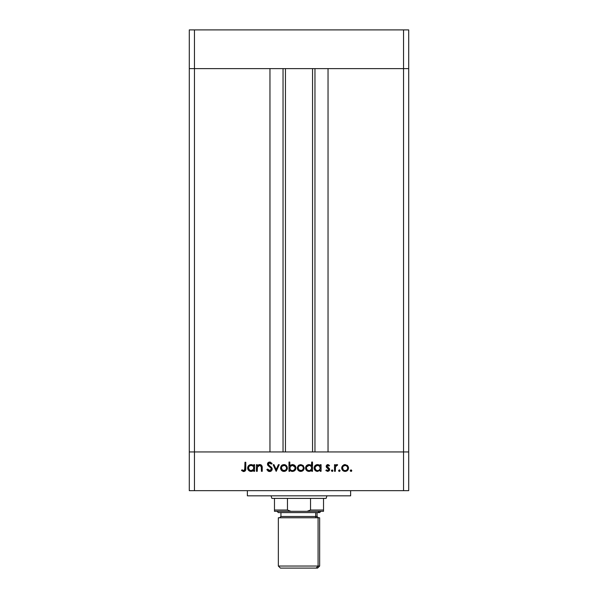 <?xml version="1.0" encoding="UTF-8"?>
<svg xmlns="http://www.w3.org/2000/svg" width="598" height="598" viewBox="0 0 598 598"><rect width="100%" height="100%" fill="white"/><g stroke="black" fill="none" stroke-linecap="round" stroke-linejoin="round"><path stroke-width="0.9" d="M285.448 68.621L285.448 451.939L285.448 68.621M194.455 451.939L194.455 68.621L269.96 68.621L269.96 451.939L194.455 451.939L269.96 451.939L269.96 68.621L194.455 68.621L194.455 451.939L189.297 451.939L194.455 451.939L194.455 490.659L403.545 490.659L403.545 451.939L408.703 451.939L408.703 68.621L408.703 490.659L189.297 490.659L189.297 68.621L408.703 68.621L403.545 68.621L403.545 451.939L328.04 451.939L408.703 451.939L189.297 451.939L189.297 490.659L194.455 490.659L194.455 451.939L189.297 451.939L189.297 68.621L403.545 68.621L403.545 451.939L194.455 451.939M328.04 68.621L408.703 68.621L408.703 29.9L408.703 68.621L403.545 68.621L403.545 29.9L408.703 29.9L403.545 29.9L403.545 68.621L328.04 68.621L328.04 451.939L328.04 68.621M314.959 451.939L314.959 68.621L314.959 451.939M283.041 68.621L283.041 451.939L283.041 68.621M326.964 495.824L326.104 498.403L326.964 495.824M271.896 498.403L271.036 495.824L271.896 498.403L274.475 498.403L274.475 510.019L287.459 510.019L287.459 498.403L274.475 498.403L310.541 498.403L310.541 510.019L323.525 510.019L323.525 498.403L310.541 498.403L326.104 498.403L323.525 498.403L323.525 510.019L310.541 510.019L307.058 511.312L323.525 511.312L323.525 510.019L323.525 511.312L290.942 511.312L307.058 511.312L310.541 510.019L310.541 498.403L287.459 498.403L287.459 510.019L274.475 510.019L274.475 511.312L290.942 511.312L287.459 510.019L290.942 511.312L274.475 511.312L274.475 498.403L271.896 498.403M189.297 68.621L194.455 68.621L194.455 29.9L403.545 29.9L194.455 29.9L194.455 68.621L189.297 68.621L189.297 29.9L194.455 29.9L189.297 29.9L189.297 68.621M247.378 490.659L247.378 495.824L350.622 495.824L350.622 490.659L350.622 495.824L247.378 495.824L247.378 490.659M257.252 471.299L256.445 471.299L257.252 471.299L256.445 471.299L256.445 464.698L257.252 464.698L257.252 465.887L258.343 464.923L260.436 464.668L261.461 465.244L262.163 466.746L262.23 471.299L261.423 471.299L261.244 466.41L259.622 465.394L258.209 465.894L257.432 466.963L257.252 471.299L257.379 467.143L259.622 465.394L261.326 466.694L261.423 471.299L262.23 471.299L262.23 467.928C262.402 465.992 261.58 464.878 259.764 464.586L257.252 465.887L257.252 464.698L256.445 464.698L256.445 471.299L256.445 464.698L257.252 464.698M272.195 469.086L271.694 470.529L270.102 471.493L268.734 471.388L267.089 469.946L266.865 469.557L267.627 469.101L268.427 470.125L269.937 470.581L271.372 469.236L270.887 467.98L267.74 465.214L267.456 463.928L268.106 462.62L270.042 462.06L272.075 463.562L271.343 464.123L269.339 462.979L268.255 464.108L268.734 465.154L271.485 467.397L272.195 469.086L268.255 464.108L269.578 462.964L271.343 464.123L272.075 463.562L269.668 462.037L267.448 464.145L267.949 465.521L271.058 468.189L271.38 469.079L269.616 470.604L267.627 469.101L266.865 469.557L269.616 471.53C271.148 471.418 272.008 470.604 272.195 469.086L272.18 468.854M278.384 464.698L279.259 464.698L276.246 471.299L273.122 464.698L273.996 464.698L276.194 469.505L278.384 464.698L279.259 464.698L276.246 471.299L279.259 464.698L278.384 464.698L276.194 469.505L273.996 464.698L273.122 464.698L276.134 471.299L273.122 464.698L273.996 464.698M281.441 465.678L280.537 468.017L281.045 466.186L282.577 464.855L284.304 464.601L285.941 465.199L287.145 466.754L287.115 469.325L285.575 471.045L283.288 471.366L281.105 469.923L280.537 468.017C280.724 470.11 281.867 471.246 283.953 471.418C286.038 471.239 287.175 470.11 287.369 468.017L286.464 465.67L283.953 464.586L281.688 465.423M297.326 468.017L298.23 465.678L300.749 464.586L303.261 465.67L304.165 468.017L303.171 470.439L300.749 471.418L298.327 470.439L297.326 468.017C297.52 470.11 298.664 471.246 300.749 471.418C302.835 471.239 303.971 470.11 304.165 468.017L303.261 465.67L300.749 464.586L298.23 465.678L297.341 467.696M320.259 464.698L320.259 465.924L320.259 464.698L321.074 464.698L321.074 471.299L320.259 471.299L320.259 470.163L317.568 471.418L315.131 470.417L314.122 467.98L314.712 466.081L316.275 464.833L318.368 464.661L320.259 465.924L317.59 464.586C315.497 464.766 314.339 465.902 314.122 467.98C314.316 470.08 315.467 471.224 317.568 471.418L320.259 470.163L320.259 471.299L321.074 471.299L321.074 464.698L320.259 464.698L321.074 464.698L321.074 471.299L320.259 471.299M351.714 470.947L351.011 471.418L350.264 470.663L351.011 469.908L351.766 470.663L351.011 471.418L350.316 470.955L350.48 470.133L351.161 469.923L351.714 470.372L351.549 471.194L351.011 471.418L351.766 470.663L351.011 469.908L350.264 470.663L351.303 469.968M341.69 468.017L342.594 465.678L344.754 464.601L347.371 465.423L348.514 467.696L347.528 470.439L345.45 471.403L342.684 470.439L341.69 468.017C341.884 470.11 343.02 471.246 345.113 471.418C347.191 471.239 348.335 470.11 348.522 468.017L347.617 465.67L345.113 464.586L342.594 465.678L341.705 468.354M339.851 471.194L340.068 470.663L339.313 471.418L338.618 470.955L339.171 469.923L340.068 470.663L339.313 471.418L340.068 470.663L339.313 469.908L338.565 470.663L339.313 469.908L340.068 470.663L339.171 471.403M335.321 471.299L334.506 471.299L335.321 471.299L334.506 471.299L334.506 464.698L335.321 464.698L335.321 465.67L336.435 464.668L337.638 464.81L335.538 466.567L335.321 471.299L335.463 466.814L337.638 464.81L336.928 464.586L335.321 465.67L335.321 464.698L334.506 464.698L334.506 471.299L334.506 464.698L335.321 464.698M332.279 471.403L331.382 470.663L332.137 469.908L332.884 470.663L331.987 471.403L331.434 470.372L332.667 470.133L332.877 470.813L332.279 471.403L332.884 470.663L332.137 469.908L331.434 470.372M328.564 468.854L328.833 469.542L326.471 467.33L326.231 465.812L327.181 464.706L328.324 464.661L329.528 465.521L328.982 466.089L327.667 465.408L326.979 466.283L329.334 468.488L329.61 469.886L328.085 471.388L325.82 470.521L326.359 469.908L328.1 470.536L328.825 469.654L328.564 468.854L326.583 467.479L326.172 466.313L326.471 467.33L328.833 469.542L327.667 470.604L326.359 469.908L325.82 470.521L327.711 471.418L329.648 469.512L329.334 468.488L326.979 466.283L327.839 465.394L328.982 466.089L329.528 465.521L327.966 464.586M311.446 465.67L311.693 462.037L312.5 462.037L312.5 471.299L311.693 471.299L311.693 470.163L309.757 471.344L307.671 471.164L306.557 470.417L305.615 468.653L306.348 465.812L309.017 464.586L310.534 464.938L311.693 465.977L309.017 464.586C306.924 464.766 305.772 465.902 305.556 467.98C305.75 470.08 306.894 471.224 308.994 471.418L311.693 470.163L311.693 471.299L312.5 471.299L312.5 462.037L311.693 462.037L312.5 462.037L312.5 471.299L311.693 471.299M289.798 471.299L289.798 470.08L289.798 471.299L288.991 471.299L288.991 462.037L289.798 462.037L289.798 465.894L290.994 464.923L293.162 464.646L294.926 465.58L295.801 467.008L295.681 469.333L294.156 471L291.697 471.344L289.798 470.08L292.467 471.418C294.567 471.239 295.726 470.103 295.935 468.01C295.741 465.917 294.59 464.773 292.489 464.586L289.798 465.894L289.798 462.037L288.991 462.037L288.991 471.299L289.798 471.299L288.991 471.299L288.991 462.037L289.798 462.037M253.53 465.618L253.776 464.698L254.591 464.698L254.591 471.299L253.776 471.299L253.776 470.163L251.848 471.344L249.762 471.164L247.886 469.303L247.654 467.643L248.23 466.081L249.785 464.833L251.108 464.586L252.618 464.908L253.776 465.924L251.108 464.586C249.015 464.766 247.856 465.902 247.639 467.98C247.834 470.08 248.985 471.224 251.078 471.418L253.776 470.163L253.776 471.299L254.591 471.299L254.591 464.698L253.776 464.698L254.591 464.698L254.591 471.299L253.776 471.299M241.502 470.491L241.981 469.796L243.722 470.604L244.687 470.103L244.978 462.269L245.785 462.269L245.486 470.521L243.521 471.53L241.502 470.491L241.981 469.796L243.722 470.604L241.981 469.796L241.502 470.491L243.678 471.53C245.329 471.231 246.032 470.178 245.785 468.369L245.785 462.269L244.978 462.269L244.978 468.279L244.074 470.551M403.545 490.659L408.703 490.659L408.703 451.939L403.545 451.939L403.545 490.659M351.303 471.359L350.264 470.663L351.011 469.908M350.316 470.947L351.011 471.418M344.411 464.646L343.73 464.855M345.113 464.586L347.617 465.67M347.954 469.916L347.535 470.432M347.528 470.439L346.421 471.179M345.45 471.403L344.777 471.403M342.684 470.432L342.265 469.923M341.75 467.352L341.914 466.761M341.75 468.69L341.944 469.333M348.47 467.374L348.298 466.754M346.93 466.148L345.106 465.394L343.103 466.35L342.549 467.509L343.259 469.879L344.598 470.566L346.115 470.417M345.367 465.408L345.106 465.394C346.698 465.558 347.565 466.433 347.715 468.025L347.61 467.262M346.496 465.797L347.416 466.784M347.662 467.487L346.735 465.977M347.513 469.041L347.715 468.025C347.565 469.617 346.698 470.477 345.106 470.604C343.521 470.477 342.647 469.609 342.505 468.025C342.647 466.433 343.514 465.55 345.106 465.394L343.259 466.171M346.107 470.424L346.862 469.961M346.563 470.192L347.52 469.019L347.67 467.509M338.565 470.663L339.313 471.418L338.565 470.663L339.313 469.908M339.462 469.923L339.851 470.133M336.667 464.609L335.717 465.154M337.638 464.81L336.928 464.586L337.638 464.81L337.19 465.513L336.517 465.431M337.19 465.513L336.644 465.408M335.411 467.098L335.343 467.942M331.382 470.663L332.137 471.418L331.382 470.663L332.137 469.908M332.869 470.82L332.667 471.194M329.528 465.521L328.743 465.835M328.982 466.089L327.502 465.461M328.01 465.408L326.979 466.283L327.3 466.993M327.046 465.947L327.203 466.881L328.534 467.793M327.203 466.881L328.145 467.561M329.334 468.488L329.64 469.378M329.61 469.893L329.184 470.768M329.087 470.873L329.505 470.252M325.82 470.521L326.635 470.178M327.48 470.596L327.883 470.589M327.293 468.047L328.138 468.533M327.839 464.586L326.172 466.447M316.895 471.359L314.376 469.303L315.131 470.417M314.137 468.324L314.137 467.643M316.275 464.833L317.104 464.616M319.1 464.908L319.676 465.281M315.654 470.843L316.245 471.164M319.07 470.185L320.214 468.533L319.489 466.141L320.072 466.993M318.166 465.446L319.489 466.141L317.605 465.394C319.227 465.521 320.117 466.395 320.259 468.017C320.109 469.617 319.22 470.484 317.598 470.604L318.607 470.417M316.581 470.409L317.598 470.604C315.998 470.462 315.109 469.587 314.937 467.995L316.125 470.17L315.026 468.675M315.729 466.141L314.937 467.995C315.109 466.395 315.998 465.528 317.605 465.394L315.4 466.522M309.757 471.344L310.489 471.104M308.321 471.359L307.088 470.85M306.565 470.417L305.81 469.318L306.557 470.417M305.615 468.66L305.802 469.303M311.693 462.037L311.693 465.977M310.923 466.141L311.506 466.993L310.512 465.812L309.031 465.394C310.661 465.521 311.543 466.395 311.693 468.017L311.693 468.017C311.536 469.617 310.654 470.484 309.024 470.604L310.048 470.409M308.516 470.559L309.024 470.604C307.424 470.462 306.535 469.587 306.363 467.995L307.155 469.849L306.46 468.675M306.363 467.995L306.572 466.986L306.363 467.995C306.535 466.395 307.424 465.528 309.031 465.394L306.572 466.986M307.155 466.141L308.516 465.438L306.826 466.537M310.041 470.417L311.498 469.026L311.498 466.986M310.512 465.812L309.592 465.446M307.155 469.849L308.762 470.596M298.484 465.423L299.374 464.855M300.749 464.586L303.007 465.423M304.15 467.696L304.15 468.354M303.59 469.916L303.164 470.439M300.413 471.403L299.434 471.187M298.327 470.447L297.595 469.355M297.58 469.333L297.393 468.69M297.363 467.516L297.453 467.053M302.566 466.148L300.749 465.394C302.334 465.558 303.201 466.433 303.35 468.025C303.208 469.617 302.334 470.477 300.749 470.604C299.157 470.477 298.29 469.609 298.14 468.025L299.292 470.185L301.758 470.417M298.185 468.533L298.14 468.025C298.282 466.433 299.157 465.55 300.749 465.394L298.903 466.171L298.148 467.763M301.003 465.408L298.903 466.171M303.149 469.041L303.306 467.509L302.595 466.178L303.298 467.487M301.743 470.424L302.498 469.961M302.199 470.192L303.156 469.019L303.306 467.509M295.92 468.354L295.935 468.01C295.741 465.917 294.59 464.773 292.489 464.586L292.833 464.601M294.5 470.776L294.911 470.432M292.803 471.403L292.078 471.396M291.682 471.336L291.114 471.157M292.489 464.586L292.108 464.601M295.053 468.63L294.919 467.008L292.474 465.394C294.074 465.543 294.956 466.418 295.128 468.01C294.956 469.609 294.067 470.477 292.459 470.604L291.689 470.506L292.459 470.604C290.837 470.477 289.948 469.609 289.798 467.987L289.798 467.987C289.955 466.38 290.845 465.521 292.474 465.394L290.239 466.522L289.985 469.004M294.336 469.864L293.469 470.417L294.919 469.019L295.076 467.501M289.851 468.533L290.576 469.864M290.74 470.006L291.443 470.424M292.975 470.559L293.461 470.424M293.88 470.215L294.665 469.475M282.577 464.855L281.964 465.207M283.953 464.586L284.685 464.653M285.328 464.848L285.934 465.199M287.115 469.325L287.309 468.683M286.801 469.916L286.375 470.432M284.954 471.291L284.289 471.403M283.295 471.366L282.66 471.194M281.568 470.477L281.105 469.923M281.359 467.771L282.495 470.185L284.962 470.417M281.935 466.358L281.344 468.025C281.494 466.433 282.361 465.55 283.953 465.394C285.538 465.558 286.412 466.433 286.554 468.025L286.449 467.262M284.207 465.408L281.942 466.35M285.777 466.148L286.255 466.784M286.502 467.487L285.575 465.977M285.336 465.797L283.691 465.408L282.106 466.171M286.352 469.041L286.554 468.025C286.412 469.617 285.545 470.477 283.953 470.604C282.361 470.477 281.494 469.609 281.344 468.025L281.389 468.533M284.947 470.424L285.702 469.961M285.403 470.192L286.36 469.019M268.42 471.261L267.956 470.97M266.977 469.751L267.799 469.378M267.627 469.101L269.937 470.581M271.38 469.079L270.887 467.98M269.87 467.068L269.429 466.746L269.87 467.068M267.612 463.308L268.054 462.665M267.822 462.942L268.442 462.366M268.457 462.359L269.22 462.075M269.855 462.045L270.408 462.149M271.619 462.987L272.075 463.562L271.343 464.123M269.578 462.964L269.1 463.031M268.36 463.629L268.263 464.272M268.255 464.108L269.451 465.73M268.3 464.437L268.853 465.274M270.446 466.447L271.26 467.158M271.731 467.703L272.142 468.623M271.694 470.521L271.2 471.015M270.834 471.246L271.784 470.409M271.993 468.174L271.485 467.397M269.04 466.462L269.429 466.746M258.343 464.923L259.397 464.601M261.057 464.93L261.446 465.229M261.468 465.251L262.23 467.928L262.23 471.299L261.423 471.299M261.363 466.911L261.416 467.823M260.212 465.468L258.523 465.678M258.209 465.894L257.813 466.291M257.506 466.784L257.334 467.359M257.432 466.963L257.252 468.914M257.26 468.466L257.275 468.025M261.326 466.694L261.408 467.442M262.23 467.928L262.163 466.746M261.333 465.124L260.758 464.773M252.909 470.932L251.848 471.344M250.413 471.359L249.762 471.164M247.699 468.66L248.155 469.819M248.148 469.804L247.893 469.318M251.108 464.586L251.609 464.616M253.776 464.698L253.776 465.924M248.648 470.417L249.164 470.843M253.014 466.148L251.115 465.394C252.745 465.521 253.634 466.395 253.776 468.017L253.776 468.017C253.627 469.617 252.737 470.484 251.108 470.604L253.343 469.482L253.731 467.494L253.006 466.141L253.589 466.993M249.643 470.17L251.108 470.604C249.508 470.462 248.626 469.587 248.447 467.995L249.643 470.17L248.544 468.675M252.603 465.812L251.683 465.446M253.014 469.864L253.343 469.482M248.447 467.995C248.626 466.395 249.508 465.528 251.115 465.394L249.239 466.141L248.447 467.995L248.656 466.986M244.978 462.269L245.785 462.269L245.785 468.369M245.778 468.914L245.741 469.52M245.494 470.514L244.732 471.291M243.521 471.53L243.065 471.456M244.926 469.34L244.971 468.78M244.971 468.653L244.978 468.279M344.598 470.566L345.614 470.559M346.96 469.871L347.281 469.475M346.107 465.588L345.622 465.446M342.938 466.567L342.549 467.509M342.512 467.771L342.549 468.533M317.598 470.604L318.114 470.559M319.489 469.879L319.825 469.482M320.214 468.533L320.251 467.756M318.121 465.438L317.089 465.438M316.589 465.58L316.133 465.82M314.989 467.479L314.937 467.995M315.213 469.131L315.438 469.512M316.125 470.17L316.589 470.409M309.024 470.604L309.54 470.559M310.915 469.879L311.252 469.482M311.648 468.533L311.693 468.017M309.547 465.438L308.516 465.438M306.639 469.131L306.871 469.512M300.241 470.566L301.257 470.559M301.751 465.588L301.257 465.446M298.574 466.567L298.185 467.509M292.474 465.394L291.787 465.483M290.239 466.522L289.798 467.987M290.239 469.46L290.979 470.185M294.919 467.008L293.237 465.506M283.445 470.566L284.461 470.559M286.509 468.533L286.509 467.509M284.954 465.588L284.461 465.446M281.778 466.567L281.389 467.509M251.108 470.604L251.623 470.559M253.731 468.533L253.776 468.017M251.638 465.438L250.599 465.438M250.106 465.58L249.643 465.82M249.239 466.141L248.91 466.537M248.723 469.131L248.955 469.512M318.076 566.037L278.347 566.037L318.076 566.037L318.076 517.763L278.347 517.763L318.076 517.763L318.076 566.037L319.653 566.037L318.076 566.037L316.17 568.1L318.076 566.037M280.417 568.1L317.583 568.1L280.417 568.1L278.347 566.037L278.347 517.763M318.076 512.606L319.265 511.312L318.076 512.606L319.653 512.606L278.347 512.606L318.076 512.606M280.933 512.606L280.933 516.478L315.692 516.478A1.293 1.189 -90 0 0 316.88 517.763A1.293 1.189 90 0 1 315.692 516.478L315.692 512.606L315.692 516.478L317.067 516.478L318.36 517.763M319.653 517.763L318.076 517.763L319.653 517.763L319.653 566.037L317.583 568.1M281.082 516.478L315.692 516.478M312.552 451.939L312.552 68.621M277.061 511.312L278.347 512.606M317.067 516.478L317.067 512.606M280.933 516.478L279.64 517.763M320.939 511.312L319.653 512.606"/></g></svg>
